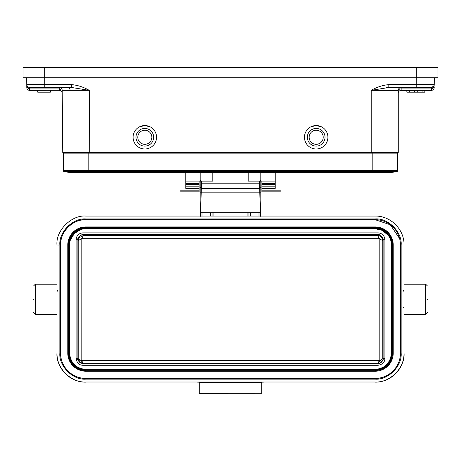 <?xml version="1.0" encoding="UTF-8"?>
<svg xmlns="http://www.w3.org/2000/svg" width="461" height="461" viewBox="0 0 461 461"><rect width="100%" height="100%" fill="white"/><g stroke="black" fill="none" stroke-linecap="round" stroke-linejoin="round"><path stroke-width="0.69" d="M82.306 237.519L80.571 239.242L81.81 238.706L83.245 235.565L79.113 237.72L78.203 240.613L78.203 358.681L80.421 360.058L82.363 361.989L81.81 360.663L80.421 360.058M380.579 239.311L378.637 237.38L379.19 238.712L382.797 240.607L381.985 237.864C380.043 235.957 378.631 235.191 377.755 235.565L83.245 235.559L82.94 234.793C79.932 235.15 78.249 236.839 77.892 239.841L77.892 358.531L80.848 363.072M81.828 299.742L81.81 360.663L379.19 360.669L379.19 238.717L81.81 238.706L81.828 299.742M379.19 360.675L378.475 362.358L380.976 359.88L379.19 360.675M80.577 239.242L78.203 240.613L77.892 239.841L77.892 358.445L77.892 239.76C76.987 237.352 81.856 233.981 82.94 234.707L378.06 234.707C380.469 233.802 383.84 238.671 383.108 239.76L383.108 358.445C384.088 360.888 379.005 364.161 378.06 363.498L82.94 363.498C78.629 361.562 76.947 359.88 77.892 358.445L76.088 358.422L76.088 239.737C76.491 235.571 78.773 233.289 82.94 232.88L82.94 234.707L378.06 234.707L378.06 232.88C382.221 233.283 384.509 235.571 384.912 239.737L383.108 239.76M378.637 237.38L377.755 235.559L378.06 234.793C381.068 235.15 382.751 236.839 383.108 239.841L382.797 240.607L382.797 358.681L383.108 358.531M380.97 359.88L382.797 358.681M380.867 362.646L382.209 361.049M378.475 362.352L377.755 363.723M82.363 361.983L83.245 363.723M380.152 363.072L382.912 359.857M384.912 358.422C384.849 362.167 382.567 364.455 378.06 365.279L378.06 363.498C381.126 363.199 382.809 361.516 383.108 358.445L384.912 358.422L384.912 239.737M378.06 365.279L82.94 365.279C79.194 365.216 76.906 362.928 76.088 358.422M390.479 239.547L389.493 237.317M388.3 235.404L382.25 230.362L375.173 228.731A16.233 16.233 180 0 1 391.406 244.964L391.406 353.189A16.233 16.233 180 0 1 375.173 369.422L85.827 369.422A16.233 16.233 180 0 1 69.594 353.189L69.594 244.964A16.233 16.233 180 0 1 85.827 228.731L375.173 228.731L84.778 228.76M80.854 229.509L74.221 233.612L70.291 240.244M75.27 365.521L78.716 367.78M387.43 363.833L389.977 359.857M391.948 244.952L391.948 353.184C392.611 361.597 383.592 370.621 375.173 369.958L85.827 369.958C77.413 370.621 68.389 361.597 69.052 353.184L69.052 244.952C68.389 236.539 77.408 227.515 85.827 228.178L375.173 228.178C383.587 227.515 392.611 236.539 391.948 244.952L391.406 244.964M33.515 299.183L33.515 299.523M427.485 299.523L427.485 299.183M69.357 360.554L67.784 353.195L67.784 244.964L68.326 244.952C69.363 234.326 75.201 228.495 85.827 227.457L375.173 227.457C385.799 228.495 391.637 234.326 392.674 244.952L392.674 353.184C391.637 363.81 385.799 369.641 375.173 370.679L85.827 370.679C75.201 369.641 69.363 363.81 68.326 353.184L68.326 244.952M392.674 244.952L393.216 244.964C392.144 234.004 386.134 227.993 375.173 226.921L85.827 226.921C78.819 227.169 73.535 230.316 69.974 236.349L68.873 238.804L67.784 244.964A18.037 18.037 180 0 1 85.827 226.921L375.173 226.921A18.037 18.037 180 0 1 393.216 244.964L393.216 353.189L392.674 353.184M67.79 244.883L68.833 238.913M69.813 236.654L71.386 234.148M388.767 365.043L386.831 366.956M376.81 371.151L85.827 371.232L78.641 369.739L72.262 365.077M56.962 284.201L35.318 284.201L35.318 314.506L56.962 314.506M404.038 314.506L425.682 314.506L425.682 284.201L404.038 284.201M399.624 238.608L390.306 224.761L375.173 219.713L85.827 219.713C73.282 218.635 59.469 232.43 60.57 244.964M199.29 393.331L261.71 393.302L199.29 393.331M403.508 307.839L404.038 307.821L403.427 307.199M57.492 290.522L56.962 290.505L57.573 291.156M85.827 218.958L375.173 218.958C388.081 217.84 402.269 232.021 401.151 244.929L401.151 353.155C402.269 366.063 388.087 380.25 375.173 379.132L85.827 379.132L85.827 378.418C72.331 378.763 60.224 366.656 60.57 353.166L60.57 244.941A25.257 25.251 180 0 1 85.827 219.684L375.173 219.684A25.257 25.251 180 0 1 400.43 244.941L400.43 353.166A25.257 25.251 180 0 1 375.173 378.418L85.827 378.418A25.257 25.251 180 0 1 60.57 353.166L59.849 353.155L59.849 244.929C58.731 232.027 72.913 217.84 85.827 218.958L85.827 219.713M197.51 382.134L197.487 382.134A1.804 1.804 0 0 1 197.51 382.134L199.29 382.175L199.29 382.48L261.71 382.48L261.71 382.175L263.49 382.134A1.804 1.804 0 0 1 263.513 382.134L263.49 382.134M199.29 382.48L199.29 393.302M261.71 382.48L261.71 393.302M404.038 353.276L404.038 353.276C404.435 368.696 390.6 382.532 375.173 382.134L375.173 382.134A28.864 28.859 -0 0 0 404.038 353.276M85.827 379.132C72.919 380.25 58.731 366.063 59.849 353.155M85.827 382.013L375.173 382.013C389.51 383.252 405.294 367.486 404.038 353.155L404.038 244.929C404.395 229.503 390.6 215.713 375.173 216.071L85.827 216.071C71.49 214.832 55.706 230.598 56.962 244.929L56.962 353.276A28.864 28.859 -0 0 0 85.827 382.134L85.827 382.013C71.495 383.275 55.729 367.486 56.962 353.155M88.172 153.144L88.172 171.584L64.102 171.584A1.083 1.083 0 0 1 63.278 170.53L397.722 170.53L397.722 153.144L63.278 153.144L63.278 170.53A1.083 1.083 0 0 0 64.102 171.584A23.811 23.811 0 0 0 75.443 171.584M397.722 170.53A1.083 1.083 0 0 1 396.898 171.584A23.811 23.811 0 0 1 391.228 172.27A23.811 23.811 0 0 0 396.898 171.584L88.172 171.584L88.172 172.27L69.772 172.27A23.811 23.811 0 0 1 64.102 171.584A23.811 23.811 0 0 0 69.772 172.27M200.489 216.261L201.555 181.156L212.821 181.156L212.821 172.27L212.821 181.156M248.179 181.156L248.179 172.27L248.179 181.156L259.445 181.156L260.511 216.261M248.9 216.071L248.9 212.711L248.9 216.071M212.1 212.711L212.1 216.071M385.557 171.584A23.811 23.811 0 0 0 391.228 172.27L88.172 172.27M259.001 216.071L259.001 212.711M201.999 212.711L201.999 216.071M275.234 181.986L261.888 181.986L261.888 191.983L281.008 191.983L261.888 191.983M185.766 184.342L199.112 184.342L199.112 181.138M200.616 181.161A3.607 3.561 180 0 1 200.195 179.49L200.195 172.27M200.195 181.334L200.195 216.071L200.195 212.717L260.805 212.717L260.805 215.131L260.805 192.156L260.805 207.231M200.195 215.114L200.195 192.156L260.817 192.156L260.799 187.754M200.195 192.156L200.195 187.494M200.195 187.639L200.195 186.964L200.195 187.639L200.195 186.964L201.44 188.226M200.195 186.964L200.195 184.112L201.555 183.812L259.445 183.812L260.805 184.112L260.805 181.138L259.445 181.156M200.195 184.112L200.195 181.173L201.555 181.156M200.195 179.49L200.195 180.078A3.607 3.561 0 0 0 200.368 181.167M260.632 181.167A3.607 3.561 180 0 0 260.805 180.078L260.805 172.27M260.384 181.161A3.607 3.561 0 0 0 260.805 179.49M260.805 182.648L260.805 185.921M260.805 187.091L260.805 188.872M260.811 216.071L260.793 212.717M260.805 187.639L260.805 185.748M259.56 188.226L260.817 186.964M199.112 184.342L199.112 186.838L185.766 186.838M185.766 181.138L200.356 181.138M260.644 181.138L275.234 181.138M144.812 130.238A7.036 7.036 0 0 1 151.848 137.274A7.036 7.036 0 0 1 144.812 144.305A7.036 7.036 0 0 1 137.781 137.274A7.036 7.036 0 0 1 144.812 130.238M316.188 130.238A7.036 7.036 0 0 1 323.219 137.274A7.036 7.036 0 0 1 316.188 144.305A7.036 7.036 0 0 1 309.152 137.274A7.036 7.036 0 0 1 316.188 130.238M199.112 191.983L179.992 191.983L199.112 191.983L199.112 186.838M199.112 188.359L185.766 188.359L185.766 172.27M179.992 172.27L179.992 191.983M275.234 172.27L275.234 188.359L261.888 188.359M281.008 191.983L281.008 172.27M261.888 181.986L261.888 181.138M144.812 146.114A8.84 8.84 0 0 1 135.978 137.274A8.84 8.84 0 0 1 144.812 128.435A8.84 8.84 0 0 1 153.651 137.274A8.84 8.84 0 0 1 144.812 146.114M316.188 146.114A8.84 8.84 0 0 1 307.349 137.274A8.84 8.84 0 0 1 316.188 128.435A8.84 8.84 0 0 1 325.022 137.274A8.84 8.84 0 0 1 316.188 146.114M144.812 148.995A11.727 11.727 0 0 1 133.091 137.274A11.727 11.727 0 0 1 144.812 125.548A11.727 11.727 0 0 1 156.538 137.274A11.727 11.727 0 0 1 144.812 148.995M316.188 148.995A11.727 11.727 0 0 1 304.462 137.274A11.727 11.727 0 0 1 316.188 125.548A11.727 11.727 0 0 1 327.909 137.274A11.727 11.727 0 0 1 316.188 148.995M393.573 152.424L393.561 153.144M67.427 152.424L67.439 153.144M401.151 87.486L401.151 90.368A2.887 2.887 0 0 0 398.264 93.255L398.264 152.424L398.264 90.368L371.203 90.344C376.868 87.083 382.734 85.176 388.813 84.622L388.813 87.486L431.358 87.486L433.841 86.063L434.239 84.622L433.83 87.504L431.34 88.927L401.151 88.927A2.887 1.441 0 0 0 398.264 90.368L398.264 90.368C398.471 88.65 399.433 87.688 401.151 87.486A2.887 2.887 0 0 0 398.264 90.368L398.212 90.368M398.264 93.255A2.887 2.887 0 0 1 401.151 90.368L431.329 90.368A2.887 2.887 0 0 0 434.216 87.509L433.83 87.504L433.847 86.063M434.216 84.991L434.302 77.742L434.239 84.622C434.026 86.328 433.063 87.279 431.358 87.486C433.063 87.279 434.026 86.328 434.239 84.622L416.202 84.622L416.26 77.742M433.836 87.486L434.187 85.66M139.331 126.908L144.812 125.548L150.298 126.908M29.671 88.927L29.642 87.486C27.937 87.279 26.974 86.328 26.761 84.622L26.784 87.509L29.66 88.927L27.17 87.504L26.761 84.622L26.784 87.509A2.887 2.887 0 0 0 29.671 90.368L29.642 87.486L71.645 87.486L71.645 84.622C77.719 85.176 83.585 87.083 89.25 90.344L62.195 90.344L59.308 88.927L59.331 90.368C61.042 90.575 62.005 91.526 62.218 93.231L62.218 93.231C62.005 91.526 61.042 90.575 59.331 90.368L59.308 88.927L29.671 88.927L59.308 88.927L59.308 87.486A2.887 2.887 0 0 1 62.195 90.344A2.887 2.887 0 0 0 59.308 87.486C61.013 87.688 61.976 88.639 62.195 90.344L62.189 90.218M71.645 87.486L89.25 90.344L89.791 152.424L398.264 152.424M310.702 126.908L316.188 125.548L321.669 126.908M62.195 90.344L62.736 152.424L89.791 152.424M26.784 87.509A2.887 2.887 0 0 0 29.671 90.368L59.331 90.31M44.74 77.742L44.798 84.622L26.761 84.622L26.813 85.66M371.203 152.424L371.203 90.344L388.813 87.486M388.807 87.486L386.03 87.625M433.818 86.098L433.231 86.795M26.842 85.285L27.159 86.063L26.761 84.622L26.698 77.742M27.17 87.504A2.887 1.89 149.5 0 0 27.159 86.063M437.95 67.64L416.3 67.64L416.3 77.742L437.95 77.742L437.95 67.64L437.95 77.742M416.3 77.742L44.7 77.742L44.7 67.64L23.05 67.64L23.05 77.742L44.7 77.742M23.05 77.742L23.05 67.64M416.3 67.64L44.7 67.64M403.433 291.15L404.038 290.505L403.508 290.522M50.358 90.368L50.358 92.177L37.727 92.177L37.727 90.368M414.462 90.368L414.462 92.177L424.886 92.177L424.886 90.368L424.886 92.177M417.268 90.368L417.268 92.177M422.103 90.368L422.103 92.177M424.829 90.368L424.829 92.177M406.844 92.177L406.844 90.368L406.844 92.177L414.462 92.177M406.902 90.368L406.902 92.177M409.627 90.368L409.627 92.177M77.892 358.531L78.203 358.681M76.088 239.737L77.892 239.76M82.94 232.88L378.06 232.88M82.94 365.279L82.94 363.498C79.874 363.199 78.191 361.516 77.892 358.445M85.827 228.731L85.827 228.178M375.173 228.178L375.173 228.731M391.948 353.184L391.406 353.189C390.45 363.049 385.033 368.46 375.173 369.422L85.827 369.422C75.967 368.46 70.55 363.049 69.594 353.189L69.052 353.184M375.173 369.958L375.173 369.422M85.827 369.958L85.827 369.422M69.052 244.952L69.594 244.964M68.326 353.184L67.784 353.189A18.037 18.037 180 0 0 85.827 371.226L85.827 370.679M85.827 226.921L85.827 227.457M375.173 226.921L375.173 227.457M393.216 353.189A18.037 18.037 180 0 1 375.173 371.226L375.173 370.679M375.173 371.232L85.827 371.226M375.173 219.713L375.173 218.958M58.766 245.073L56.962 245.05M59.849 244.929L60.57 244.941M401.151 244.929L400.43 244.941M401.151 353.155L400.43 353.166C400.776 366.656 388.669 378.763 375.173 378.418L85.827 378.418M375.173 379.132L375.173 378.418M247.096 212.711L247.096 216.071M213.904 216.071L213.904 212.711M372.828 153.144L372.828 172.27M201.054 188.491L259.946 188.491M259.56 188.215L201.44 188.215M250.703 216.071L250.703 212.711M210.297 212.711L210.297 216.071M261.888 183.622L275.234 183.622L261.888 183.611M275.234 184.342L261.888 184.342M185.766 183.622L199.112 183.622L185.766 183.611M275.234 186.838L261.888 186.838M199.112 191.834L179.992 191.834M179.992 190.191L199.112 190.191M281.008 191.834L261.888 191.834M261.888 190.191L281.008 190.191M199.112 181.986L185.766 181.986M370.846 152.424L370.846 153.144M90.154 153.144L90.154 152.424M431.329 87.486L431.329 90.368A2.887 2.887 0 0 0 434.216 87.509M70.118 90.333C69.963 88.633 69.283 87.682 68.078 87.486L66.401 87.486M431.358 87.486L431.34 88.927M416.202 87.486L416.202 84.622L388.813 84.622M71.645 84.622L44.798 84.622L44.798 87.486M35.318 314.506L33.515 312.702M425.682 314.506L427.485 312.702M85.827 382.134C70.4 382.532 56.565 368.696 56.962 353.276M200.195 212.717L200.195 211.743M200.195 204.142L200.195 194.577M200.195 188.641L200.201 187.644M200.207 184.1L200.195 185.737M200.195 181.888L200.195 183.657M260.805 212.717L260.805 205.629M260.805 188.63L260.805 187.477M260.805 181.865L260.805 183.691M69.911 87.486L68.078 87.486M35.318 284.201L33.515 286.004M425.682 284.201L427.485 286.004"/></g></svg>
